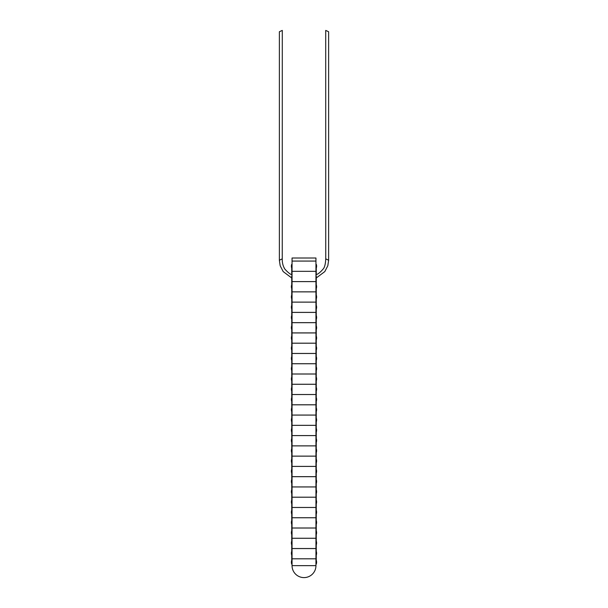 <?xml version="1.0" encoding="UTF-8"?>
<svg xmlns="http://www.w3.org/2000/svg" width="608" height="608" viewBox="0 0 608 608"><rect width="100%" height="100%" fill="white"/><g stroke="black" fill="none" stroke-linecap="round" stroke-linejoin="round"><path stroke-width="0.91" d="M292.045 258.005L292.045 261.075L315.955 261.075L315.955 258.005L292.045 258.005M304 565.645L315.955 565.645L315.955 548.553L292.045 548.553L315.955 548.553L315.955 558.798L292.045 558.798L292.045 548.553L292.045 558.798L315.955 558.798L292.045 558.805L315.955 558.805L315.955 565.638L292.045 565.638L304 565.645M316.297 274.58A5.898 5.898 0 0 1 316.327 274.672C318.318 273.904 320.522 272.095 322.939 269.245C324.558 267.763 325.493 264.298 325.744 258.856L325.713 30.4L328.632 31.753L328.632 260.247L327.811 265.772L324.809 271.594L316.441 277.848A5.898 5.898 0 0 1 316.297 278.342L315.962 274.58L316.297 278.342M316.388 276.458L316.388 276.458C316.456 278.266 316.456 278.266 316.388 276.458M316.297 562.218L316.297 564.102A5.898 5.898 0 0 0 316.297 560.34L316.297 562.218M316.297 560.34L316.297 564.102M316.297 266.205L316.297 268.082A5.898 5.898 0 0 0 316.297 264.328L316.297 266.205M316.297 264.328L316.266 274.58M316.297 553.219L316.297 555.096A5.898 5.898 0 0 0 316.297 551.334L316.297 553.219M316.266 544.844L316.266 560.34M316.297 542.967L316.297 544.844A5.898 5.898 0 0 0 316.297 541.09L316.297 542.967M316.297 541.09L316.297 544.844M316.297 532.714L316.297 534.592A5.898 5.898 0 0 0 316.297 530.837L316.297 532.714M316.266 524.347L316.266 541.09M316.297 522.462L316.297 524.347A5.898 5.898 0 0 0 316.297 520.585L316.297 522.462M316.297 520.585L316.297 524.347M316.297 512.217L316.297 514.094A5.898 5.898 0 0 0 316.297 510.332L316.297 512.217M316.266 503.842L316.266 520.585M316.297 501.965L316.297 503.842A5.898 5.898 0 0 0 316.297 500.088L316.297 501.965M316.297 500.088L316.297 503.842M316.297 491.712L316.297 493.597A5.898 5.898 0 0 0 316.297 489.835L316.297 491.712M316.266 483.345L316.266 500.088M316.297 481.468L316.297 483.345A5.898 5.898 0 0 0 316.297 479.583L316.297 481.468M316.297 479.583L316.297 483.345M316.297 471.215L316.297 473.092A5.898 5.898 0 0 0 316.297 469.338L316.297 471.215M316.266 462.84L316.266 479.583M316.297 460.963L316.297 462.84A5.898 5.898 0 0 0 316.297 459.086L316.297 460.963M316.297 459.086L316.297 462.84M316.297 450.71L316.297 452.595A5.898 5.898 0 0 0 316.297 448.833L316.297 450.71M316.266 442.343L316.266 459.086M316.297 440.466L316.297 442.343A5.898 5.898 0 0 0 316.297 438.581L316.297 440.466M316.297 438.581L316.297 442.343M316.297 430.213L316.297 432.09A5.898 5.898 0 0 0 316.297 428.336L316.297 430.213M316.266 421.846L316.266 438.581M316.297 419.961L316.297 421.846A5.898 5.898 0 0 0 316.297 418.084L316.297 419.961M316.297 418.084L316.297 421.846M316.297 409.716L316.297 411.593A5.898 5.898 0 0 0 316.297 407.831L316.297 409.716M316.266 401.341L316.266 418.084M316.297 399.464L316.297 401.341A5.898 5.898 0 0 0 316.297 397.586L316.297 399.464M316.297 397.586L316.297 401.341M316.297 389.211L316.297 391.088A5.898 5.898 0 0 0 316.297 387.334L316.297 389.211M316.266 380.844L316.266 397.586M316.297 378.959L316.297 380.844A5.898 5.898 0 0 0 316.297 377.082L316.297 378.959M316.297 377.082L316.297 380.844M316.297 368.714L316.297 370.591A5.898 5.898 0 0 0 316.297 366.829L316.297 368.714M316.266 360.339L316.266 377.082M316.297 358.462L316.297 360.339A5.898 5.898 0 0 0 316.297 356.584L316.297 358.462M316.297 356.584L316.297 360.339M316.297 348.209L316.297 350.094A5.898 5.898 0 0 0 316.297 346.332L316.297 348.209M316.266 339.842L316.266 356.584M316.297 337.964L316.297 339.842A5.898 5.898 0 0 0 316.297 336.08L316.297 337.964M316.297 336.08L316.297 339.842M316.297 327.712L316.297 329.589A5.898 5.898 0 0 0 316.297 325.835L316.297 327.712M316.266 319.337L316.266 336.08M316.297 317.46L316.297 319.337A5.898 5.898 0 0 0 316.297 315.582L316.297 317.46M316.297 315.582L316.297 319.337M316.297 307.207L316.297 309.092A5.898 5.898 0 0 0 316.297 305.33L316.297 307.207M316.266 298.84L316.266 315.582M316.297 296.962L316.297 298.84A5.898 5.898 0 0 0 316.297 295.078L316.297 296.962M316.297 295.078L316.297 298.84M316.297 286.71L316.297 288.587A5.898 5.898 0 0 0 316.297 284.833L316.297 286.71M316.266 278.342L316.266 295.078M315.955 281.588L315.955 271.335L292.045 271.335L315.955 271.335L292.045 271.335L315.955 271.335L315.955 261.083L315.955 281.588L292.045 281.588L292.045 261.083L315.955 261.083L292.045 261.083L292.045 281.588L315.955 281.588M315.955 281.603L292.045 281.603L315.955 281.603L315.955 291.855L292.045 291.855L292.045 281.603L292.045 291.855L315.955 291.855L315.955 281.603M315.955 291.87L292.045 291.87L315.955 291.87L315.955 302.123L292.045 302.123L292.045 291.87L292.045 302.123L315.955 302.123L292.045 302.138L315.955 302.138L315.955 291.87M315.955 312.39L315.955 302.138L315.955 312.39L292.045 312.39L292.045 302.138L292.045 312.39L315.955 312.39L292.045 312.406L315.955 312.406L315.955 322.65L292.045 322.65L292.045 312.406L292.045 322.65L315.955 322.65L292.045 322.673L315.955 322.673L315.955 312.406M315.955 332.918L315.955 322.673L315.955 332.918L292.045 332.918L292.045 322.673L292.045 332.918L315.955 332.918M315.955 332.941L292.045 332.941L315.955 332.941L315.955 343.186L292.045 343.186L292.045 332.941L292.045 343.186L315.955 343.186L315.955 332.941M315.955 343.208L292.045 343.208L315.955 343.208L315.955 353.453L292.045 353.453L292.045 343.208L292.045 353.453L315.955 353.453L315.955 343.208M315.955 353.476L292.045 353.476L315.955 353.476L315.955 363.721L292.045 363.721L292.045 353.476L292.045 363.721L315.955 363.721L292.045 363.744L315.955 363.744L315.955 353.476M315.955 373.988L315.955 363.744L315.955 373.988L292.045 373.988L292.045 363.744L292.045 373.988L315.955 373.988L292.045 374.011L315.955 374.011L315.955 384.256L292.045 384.256L292.045 374.011L292.045 384.256L315.955 384.256L292.045 384.271L315.955 384.271L315.955 374.011M315.955 394.524L315.955 384.271L315.955 394.524L292.045 394.524L292.045 384.271L292.045 394.524L315.955 394.524M315.955 394.539L292.045 394.539L315.955 394.539L315.955 404.791L292.045 404.791L292.045 394.539L292.045 404.791L315.955 404.791L315.955 394.539M315.955 404.806L292.045 404.806L315.955 404.806L315.955 415.059L292.045 415.059L292.045 404.806L292.045 415.059L315.955 415.059L292.045 415.074L315.955 415.074L315.955 404.806M315.955 425.326L315.955 415.074L315.955 425.326L292.045 425.326L292.045 415.074L292.045 425.326L315.955 425.326L292.045 425.342L315.955 425.342L315.955 435.594L292.045 435.594L292.045 425.342L292.045 435.594L315.955 435.594L292.045 435.609L315.955 435.609L315.955 425.342M315.955 445.862L315.955 435.609L315.955 445.862L292.045 445.862L292.045 435.609L292.045 445.862L315.955 445.862M315.955 445.877L292.045 445.877L315.955 445.877L315.955 456.129L292.045 456.129L292.045 445.877L292.045 456.129L315.955 456.129L315.955 445.877M315.955 456.144L292.045 456.144L315.955 456.144L315.955 466.397L292.045 466.397L292.045 456.144L292.045 466.397L315.955 466.397L292.045 466.412L315.955 466.412L315.955 456.144M315.955 476.664L315.955 466.412L315.955 476.664L292.045 476.664L292.045 466.412L292.045 476.664L315.955 476.664L292.045 476.68L315.955 476.68L315.955 486.932L292.045 486.932L292.045 476.68L292.045 486.932L315.955 486.932L292.045 486.947L315.955 486.947L315.955 476.68M315.955 497.2L315.955 486.947L315.955 497.2L292.045 497.2L292.045 486.947L292.045 497.2L315.955 497.2M315.955 497.215L292.045 497.215L315.955 497.215L315.955 507.467L292.045 507.467L292.045 497.215L292.045 507.467L315.955 507.467L315.955 497.215M315.955 507.482L292.045 507.482L315.955 507.482L315.955 517.735L292.045 517.735L292.045 507.482L292.045 517.735L315.955 517.735L292.045 517.75L315.955 517.75L315.955 507.482M315.955 528.002L315.955 517.75L315.955 528.002L292.045 528.002L292.045 517.75L292.045 528.002L315.955 528.002L292.045 528.018L315.955 528.018L315.955 538.27L292.045 538.27L292.045 528.018L292.045 538.27L315.955 538.27L292.045 538.285L315.955 538.285L315.955 528.018M315.955 548.538L315.955 538.285L315.955 548.538L292.045 548.538L292.045 538.285L292.045 548.538L315.955 548.538M316.38 276.26C316.312 274.208 316.312 274.208 316.38 276.26M292.045 565.638L292.045 558.805L292.045 565.638L315.955 565.638A11.955 11.955 0 0 1 304 577.6A11.955 11.955 0 0 1 292.045 565.645M279.368 260.247L282.256 258.856L282.287 30.4L279.368 31.753L279.368 260.247L280.189 265.772L283.191 271.594L291.559 277.848A5.898 5.898 0 0 0 291.696 278.342L292.038 274.58L291.696 278.342M291.62 276.26C291.688 274.208 291.688 274.208 291.62 276.26L291.62 276.26M291.696 560.34L292.038 564.102L291.696 560.34A5.898 5.898 0 0 0 291.696 564.102M291.696 268.082A5.898 5.898 0 0 1 291.696 264.328L291.734 268.082M291.696 264.328L291.734 274.58M291.696 555.096A5.898 5.898 0 0 1 291.696 551.334L291.734 555.096M291.734 544.844L291.734 560.34M291.696 541.09L292.038 544.844L291.696 541.09A5.898 5.898 0 0 0 291.696 544.844M291.696 534.592A5.898 5.898 0 0 1 291.696 530.837L291.734 534.592M291.734 524.347L291.734 541.09M291.696 520.585L292.038 524.347L291.696 520.585A5.898 5.898 0 0 0 291.696 524.347M291.696 514.094A5.898 5.898 0 0 1 291.696 510.332L291.734 514.094M291.734 503.842L291.734 520.585M291.696 500.088L292.038 503.842L291.696 500.088A5.898 5.898 0 0 0 291.696 503.842M291.696 493.597A5.898 5.898 0 0 1 291.696 489.835L291.734 493.597M291.734 483.345L291.734 500.088M291.696 479.583L292.038 483.345L291.696 479.583A5.898 5.898 0 0 0 291.696 483.345M291.696 473.092A5.898 5.898 0 0 1 291.696 469.338L291.734 473.092M291.734 462.84L291.734 479.583M291.696 459.086L292.038 462.84L291.696 459.086A5.898 5.898 0 0 0 291.696 462.84M291.696 452.595A5.898 5.898 0 0 1 291.696 448.833L291.734 452.595M291.734 442.343L291.734 459.086M291.696 438.581L292.038 442.343L291.696 438.581A5.898 5.898 0 0 0 291.696 442.343M291.696 432.09A5.898 5.898 0 0 1 291.696 428.336L291.734 432.09M291.734 421.846L291.734 438.581M291.696 418.084L292.038 421.846L291.696 418.084A5.898 5.898 0 0 0 291.696 421.846M291.696 411.593A5.898 5.898 0 0 1 291.696 407.831L291.734 411.593M291.734 401.341L291.734 418.084M291.696 397.586L292.038 401.341L291.696 397.586A5.898 5.898 0 0 0 291.696 401.341M291.696 391.088A5.898 5.898 0 0 1 291.696 387.334L291.734 391.088M291.734 380.844L291.734 397.586M291.696 377.082L292.038 380.844L291.696 377.082A5.898 5.898 0 0 0 291.696 380.844M291.696 370.591A5.898 5.898 0 0 1 291.696 366.829L291.734 370.591M291.734 360.339L291.734 377.082M291.696 356.584L292.038 360.339L291.696 356.584A5.898 5.898 0 0 0 291.696 360.339M291.696 350.094A5.898 5.898 0 0 1 291.696 346.332L291.734 350.094M291.734 339.842L291.734 356.584M291.696 336.08L292.038 339.842L291.696 336.08A5.898 5.898 0 0 0 291.696 339.842M291.696 329.589A5.898 5.898 0 0 1 291.696 325.835L291.734 329.589M291.734 319.337L291.734 336.08M291.696 315.582L292.038 319.337L291.696 315.582A5.898 5.898 0 0 0 291.696 319.337M291.696 309.092A5.898 5.898 0 0 1 291.696 305.33L291.734 309.092M291.734 298.84L291.734 315.582M291.696 295.078L292.038 298.84L291.696 295.078A5.898 5.898 0 0 0 291.696 298.84M291.696 288.587A5.898 5.898 0 0 1 291.696 284.833L291.734 288.587M291.734 278.342L291.734 295.078M291.612 276.458C291.544 278.266 291.544 278.266 291.612 276.458M325.744 258.856L328.632 260.247M282.256 258.856C282.165 262.367 282.834 265.422 284.27 268.014C283.678 268.075 289.074 274.003 291.673 274.672A5.898 5.898 0 0 1 291.696 274.58"/></g></svg>
